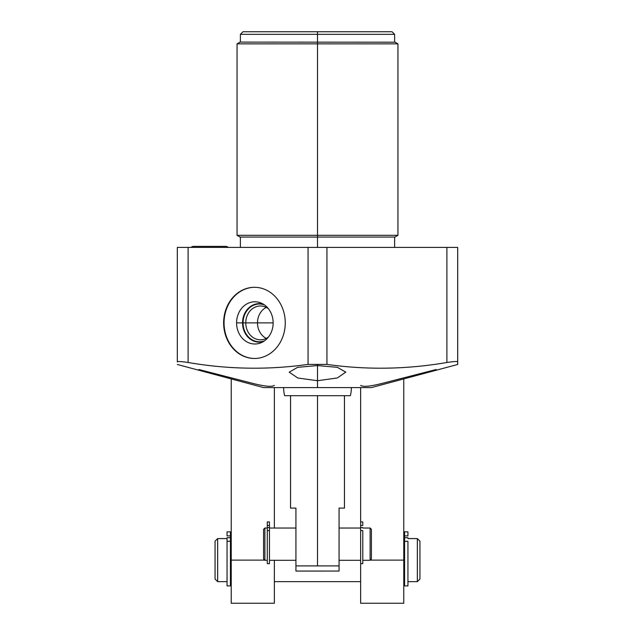 <?xml version="1.0" encoding="UTF-8"?>
<svg xmlns="http://www.w3.org/2000/svg" width="635" height="635" viewBox="0 0 635 635"><rect width="100%" height="100%" fill="white"/><g stroke="black" fill="none" stroke-linecap="round" stroke-linejoin="round"><path stroke-width="0.95" d="M446.897 247.412L457.676 247.412L457.676 361.95L457.676 247.412L446.897 247.412L446.897 362.498C406.598 369.403 366.617 370.038 326.946 364.387L308.054 364.387C268.43 370.038 228.449 369.411 188.103 362.498L188.103 247.412L446.897 247.412L326.946 247.412L326.946 364.387L326.946 247.412L308.054 247.412L308.054 364.387L308.054 247.412L188.103 247.412L188.103 362.498C228.449 369.411 268.43 370.038 308.054 364.387L317.5 364.474L317.5 365.562L317.5 364.474L326.946 364.387C366.617 370.038 406.598 369.403 446.897 362.498C453.827 361.426 457.422 361.244 457.676 361.95L457.676 364.458L457.676 361.95C457.422 361.244 453.827 361.426 446.897 362.498L446.897 247.412M177.324 247.412L188.103 247.412L177.324 247.412L177.324 361.95C177.578 361.244 181.173 361.426 188.103 362.498C181.173 361.426 177.578 361.244 177.324 361.95L177.324 247.412M283.639 387.588A33.861 33.861 0 0 0 284.623 395.7L350.377 395.7A33.861 33.861 0 0 0 351.361 387.588A33.861 33.861 0 0 1 350.377 395.7L284.623 395.7A33.861 33.861 0 0 1 283.639 387.588L317.5 387.588L263.588 387.588L177.324 364.474M240.379 42.1L240.379 34.338L242.967 31.75L317.5 31.75L242.967 31.75L317.5 31.75L317.5 42.1L317.5 34.338L394.621 34.338L240.379 34.338L317.5 34.338L317.5 31.75L392.033 31.75L394.621 34.338L394.621 42.1M317.5 235.315L317.5 43.847L397.939 43.847L317.5 43.847L317.5 235.315L237.061 235.315L397.939 235.315L317.5 235.315L317.5 247.412L317.5 235.315M240.078 42.1L237.061 43.847L317.5 43.847L317.5 42.1L317.5 43.847L237.061 43.847L237.061 235.315L240.078 237.061M285.258 322.89A35.584 30.813 -90 0 0 254.437 287.306A35.584 30.813 -90 0 0 223.623 322.89A35.584 30.813 -90 0 0 254.437 358.473A35.584 30.813 -90 0 0 285.258 322.89A35.584 30.813 -90 0 0 254.437 287.306A35.584 30.813 -90 0 0 223.623 322.89L224.052 322.89A35.584 30.813 -90 0 0 254.659 358.473A35.584 30.813 90 0 1 224.052 322.89A35.584 30.813 90 0 1 254.659 287.306A35.584 30.813 -90 0 0 224.052 322.89L223.623 322.89A35.584 30.813 -90 0 0 254.437 358.473A35.584 30.813 -90 0 0 285.258 322.89M317.5 380.722L317.5 387.588L317.5 380.722L337.344 377.952L345.797 372.102L337.304 367.324L317.5 365.562L317.5 380.722L317.5 365.562L297.617 367.34L289.203 372.181L297.815 378.008L317.5 380.722M457.676 364.474L371.411 387.588L317.5 387.588M345.797 372.189L337.431 367.347L317.5 365.562M268.478 308.785A16.907 14.645 -90 0 0 260.406 305.983A16.907 14.645 -90 0 0 245.761 322.89L273.153 322.89A21.114 18.288 -90 0 0 261.604 303.26A21.114 18.288 -90 0 0 236.585 322.89L245.761 322.89A16.907 14.645 90 0 1 253.468 307.999A16.907 14.645 90 0 1 268.478 308.785M263.485 304.268A19.264 16.685 -90 0 0 242.546 322.89A19.264 16.685 90 0 1 263.485 304.268M273.153 322.89A21.114 18.288 90 0 1 254.873 344.003A21.114 18.288 90 0 1 236.585 322.89A21.114 18.288 90 0 1 254.873 301.776A21.114 18.288 90 0 1 273.153 322.89L245.761 322.89A16.907 14.645 -90 0 0 260.406 339.796A16.907 14.645 -90 0 0 268.478 337.002A16.907 14.645 90 0 1 253.468 337.78A16.907 14.645 90 0 1 245.761 322.89L242.546 322.89A19.264 16.685 -90 0 0 263.485 341.511A19.264 16.685 90 0 1 242.546 322.89L236.585 322.89A21.114 18.288 -90 0 0 261.604 342.519A21.114 18.288 -90 0 0 273.153 322.89M360.632 385.477L360.831 385.437C363.188 387.08 370.308 386.397 382.199 383.389L436.11 369.522M274.368 385.477L274.169 385.437C271.891 387.08 264.763 386.397 252.801 383.389L198.89 369.522M344.456 395.7L344.456 508.103L339.066 508.103L339.066 565.896L317.5 565.904L317.5 395.7L317.5 565.904L295.934 565.904L295.934 508.103L290.544 508.103L290.544 395.7M339.066 565.896L339.066 571.071L339.066 565.896L295.934 565.904L295.934 571.071L339.066 571.063L295.934 571.063L295.934 565.896L295.934 571.071L295.934 568.055M339.066 508.103C346.186 508.103 346.186 508.103 339.066 508.103M295.934 508.103C288.814 508.103 288.814 508.103 295.934 508.103M360.632 560.292L339.066 560.292L360.632 560.292M339.066 528.026L360.632 528.026L339.066 528.026M362.791 528.026L370.118 528.026L370.118 560.292L362.791 560.292L370.118 560.292L370.118 528.026L371.411 529.32L371.411 558.998L370.118 560.292L371.411 558.998L371.411 529.32L370.118 528.026L362.791 528.026M267.295 560.292L264.882 560.292L264.882 528.026L267.295 528.026L264.882 528.026L264.882 560.292L263.588 558.998L263.588 529.32L264.882 528.026L263.588 529.32L263.588 558.998L264.882 560.292L267.295 560.292L267.295 521.922L269.454 521.922L269.454 525.455L269.454 521.922L267.295 521.922L267.295 530.598L269.454 530.598L269.454 525.455L267.295 525.455L269.454 525.455L269.454 527.598L267.295 527.598L269.454 527.598L269.454 563.658L267.295 563.658L267.295 530.598L269.454 530.598L269.454 560.292L295.934 560.292L269.454 560.292M269.454 528.026L295.934 528.026L269.454 528.026M360.632 530.598L360.632 527.598L362.791 527.598L360.632 527.598L360.632 525.455L362.791 525.455L362.791 521.922L360.632 521.922L360.632 387.588L360.632 521.922L362.791 521.922L362.791 525.455L360.632 525.455L360.632 521.922L360.632 530.598L362.791 530.598L362.791 563.658L360.632 563.658L360.632 530.598L362.791 530.598M403.765 560.126L370.292 560.126L403.765 560.126L403.765 378.92L403.765 603.25L360.632 603.25L360.632 563.658M274.368 387.588L274.368 528.026L274.368 387.588M231.235 378.92L231.235 560.126L264.708 560.126L231.235 560.126L231.235 378.92M274.368 560.292L274.368 603.25L231.235 603.25L231.235 560.126M193.429 246.372A3.016 3.016 0 0 0 191.151 247.412A3.016 3.016 0 0 1 193.429 246.372L225.909 246.372A3.016 3.016 0 0 1 228.187 247.412A3.016 3.016 0 0 0 225.909 246.372M227.052 581.644L217.646 581.644L217.646 538.591L227.052 538.591L217.646 538.591L217.646 581.644L215.059 579.056L215.059 541.187L217.646 538.591L215.059 541.187L215.059 579.056L217.646 581.644L227.052 581.644L217.646 581.644M230.418 538.591L231.235 538.591M403.765 538.591L404.582 538.591M417.354 581.644L419.941 579.056L419.941 541.187L417.354 538.591L407.948 538.591L417.354 538.591L417.354 581.644L407.948 581.644L417.354 581.644L417.354 538.591L419.941 541.187L419.941 579.056L417.354 581.644L407.948 581.644M404.582 581.644L403.765 581.644M360.632 581.644L274.368 581.644M231.235 581.644L230.418 581.644M419.941 541.187L417.354 538.591L407.948 538.591M404.582 531.836L407.948 531.836L404.582 531.836L407.948 531.836L404.582 531.836L407.948 531.836L404.582 531.836L407.948 531.836L407.948 535.892L404.582 535.892C404.582 538.496 404.582 538.496 404.582 535.892L404.582 531.836L407.948 531.836L404.582 531.836L404.582 541.282L407.948 541.282L407.948 585.914L404.582 585.914L404.582 541.282L407.948 541.282M407.948 531.836L407.948 535.892C407.948 538.496 407.948 538.496 407.948 535.892L404.582 535.892L404.582 537.694L407.948 537.694L404.582 537.694L404.582 541.282M230.418 531.836L227.052 531.836L230.418 531.836L227.052 531.836L230.418 531.836L227.052 531.836L230.418 531.836L230.418 535.892L230.418 531.836L227.052 531.836L230.418 531.836L227.052 531.836L227.052 535.892C227.052 538.496 227.052 538.496 227.052 535.892L227.052 531.836M230.418 541.282L230.418 535.892C230.418 538.496 230.418 538.496 230.418 535.892L227.052 535.892L230.418 535.892L230.418 537.694L227.052 537.694L227.052 541.282L227.052 537.694L230.418 537.694L230.418 585.914L227.052 585.914L227.052 541.282L230.418 541.282L227.052 541.282M266.263 338.384A16.907 14.645 90 0 1 257.485 322.89A16.907 14.645 90 0 1 266.263 307.396M264.477 304.927A18.891 16.359 -90 0 0 259.413 303.998A18.891 16.359 -90 0 0 243.054 322.89A18.891 16.359 -90 0 0 259.413 341.781A18.891 16.359 -90 0 0 264.477 340.852M239.911 42.1L395.089 42.196M395.089 237.061L239.911 237.061M394.922 42.1L397.939 43.847L397.939 235.315L394.922 237.061M240.379 247.412L240.379 237.061M394.621 247.412L394.621 237.061M227.052 538.591L217.646 538.591L215.059 541.187"/></g></svg>
